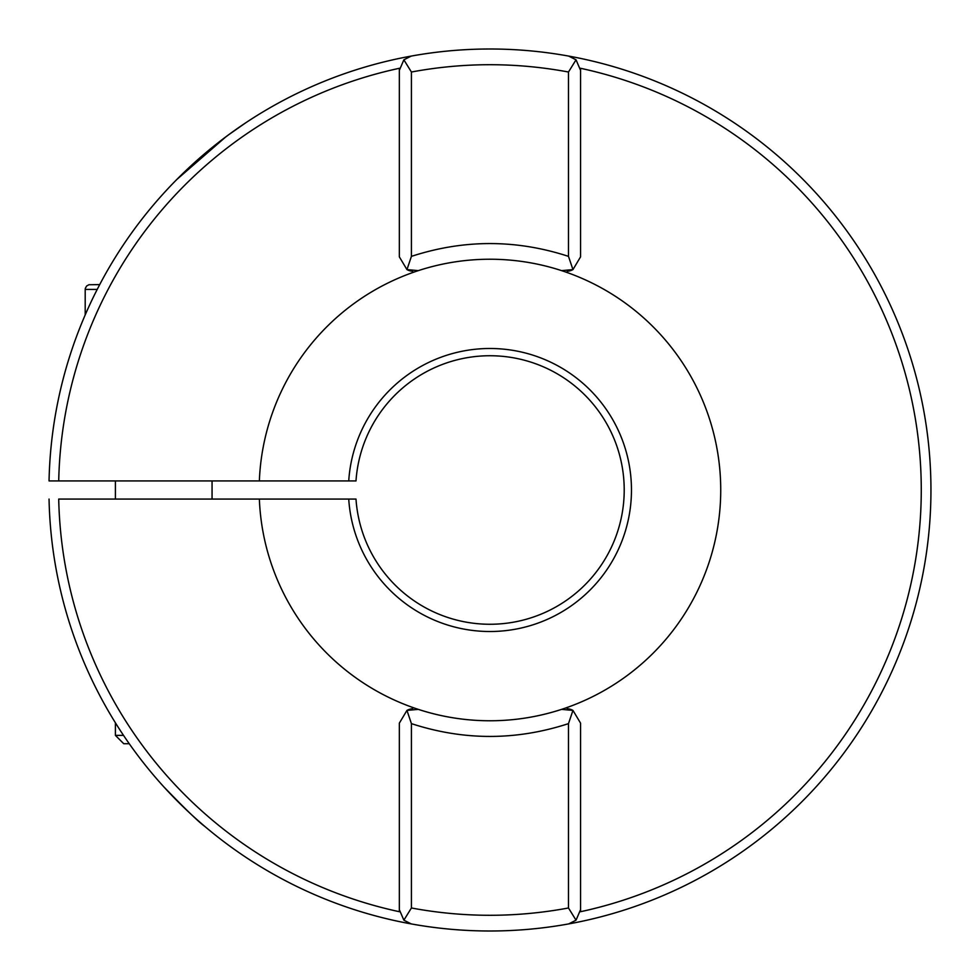 <?xml version="1.0" encoding="UTF-8"?>
<svg xmlns="http://www.w3.org/2000/svg" width="980" height="980" viewBox="0 0 980 980"><rect width="100%" height="100%" fill="white"/><g stroke="black" fill="none" stroke-linecap="round" stroke-linejoin="round"><path stroke-width="1.47" d="M49.049 480.935L58.714 480.935L49.049 480.935A441 441 0 0 1 411.245 56.081L403.87 59.817L399.338 70.352L399.338 256.846L399.338 68.294A431.335 431.335 0 0 0 58.714 480.935L259.357 480.935A230.766 230.766 0 0 1 418.338 270.627L406.957 269.598L399.338 256.846M568.657 56.081A441 441 0 0 1 568.657 923.92L576.032 920.183L580.564 909.648L580.564 723.154L580.564 911.706A431.335 431.335 0 0 0 580.564 68.294L580.564 256.846L580.564 70.352L576.032 59.817L568.657 56.081A441 441 0 0 0 411.245 56.081A441 441 0 0 1 568.657 56.081M259.357 480.935L355.997 480.935A134.26 134.26 0 0 1 494.484 355.813A134.26 134.26 0 0 1 624.211 490A134.26 134.26 0 0 1 494.484 624.187A134.26 134.26 0 0 1 355.997 499.065L58.714 499.065A431.335 431.335 0 0 0 399.338 911.706L399.338 723.154L399.338 909.648L403.87 920.183L411.245 923.92A441 441 0 0 0 568.657 923.92A441 441 0 0 1 411.245 923.92M567.224 271.289A14.504 14.504 0 0 0 572.957 269.598L561.577 270.627A230.766 230.766 0 0 1 561.577 709.373A230.766 230.766 0 0 1 259.357 499.065M561.577 270.627A230.766 230.766 0 0 0 418.338 270.627A230.766 230.766 0 0 1 561.577 270.627A230.766 230.766 0 0 0 418.338 270.627M348.733 480.935A141.512 141.512 0 0 1 494.484 348.562A141.512 141.512 0 0 1 631.463 490A141.512 141.512 0 0 1 494.484 631.439A141.512 141.512 0 0 1 348.733 499.065M489.951 931A441 441 0 0 1 49.049 499.065M163.734 193.244L168.597 187.989M180.234 176.057L190.892 165.902M219.202 141.892L229.675 134.003M239.169 127.253L245.343 123.051M245.49 122.966L228.168 135.105M225.939 136.759L176.694 179.597M163.734 786.756C185.134 808.904 198.83 822.122 204.808 826.422C198.952 822.245 185.269 809.027 163.734 786.756M204.808 826.422L203.84 825.589M567.114 708.699A14.504 14.504 0 0 1 572.957 710.402L561.577 709.373A230.766 230.766 0 0 1 418.338 709.373A230.766 230.766 0 0 0 561.577 709.373M412.678 271.289A14.504 14.504 0 0 1 406.957 269.598L411.416 256.368L411.416 72.018C463.773 62.279 516.129 62.279 568.486 72.018L568.486 256.368C516.129 239.304 463.773 239.304 411.416 256.368M418.338 709.373L406.957 710.402A14.504 14.504 0 0 1 412.678 708.712M399.338 723.154L406.957 710.402L411.416 723.632C463.773 740.696 516.129 740.696 568.486 723.632L572.957 710.402L580.564 723.154M568.486 256.368L572.957 269.598L580.564 256.846M576.032 920.183L568.486 907.982C516.129 917.721 463.773 917.721 411.416 907.982L403.87 920.183M568.486 723.632L568.486 907.982M576.032 59.817L568.486 72.018M403.87 59.817L411.416 72.018M411.416 907.982L411.416 723.632M99.703 284.604L88.898 284.739L86.62 286.013L85.334 288.304L85.199 289.431L97.204 289.431M129.25 743.722L123.749 743.722L115.407 735.38L123.529 735.38M212.06 499.065L212.06 480.935M115.407 735.38L115.407 722.799M115.407 499.065L115.407 480.935M85.199 314.911L85.199 289.431"/></g></svg>
